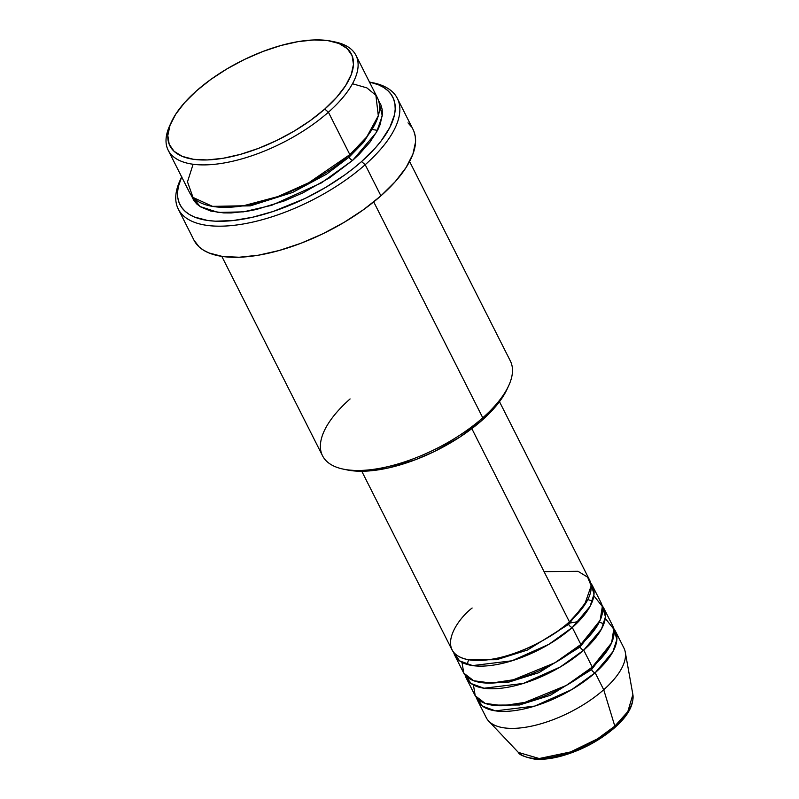 <?xml version="1.0" encoding="UTF-8"?>
<svg xmlns="http://www.w3.org/2000/svg" width="799" height="799" viewBox="0 0 799 799"><rect width="100%" height="100%" fill="white"/><g stroke="black" fill="none" stroke-linecap="round" stroke-linejoin="round"><path stroke-width="1.2" d="M591.09 668.164A3.506 1.658 -131.5 0 0 591.51 669.622A3.506 1.658 -131.5 0 0 595.155 672.768L603.724 689.747L614.821 726.141L597.472 738.885L570.486 751.959L539.195 758.531L518.341 752.398A64.679 27.645 -26.8 0 0 614.821 726.141A3.506 1.658 -131.5 0 1 614.641 727.729C627.924 716.054 634.006 704.988 632.878 694.541L625.257 652.054A77.143 32.969 153.2 0 1 603.724 689.747L614.821 726.141A64.679 27.645 -26.8 0 0 632.878 694.541L627.804 711.649L614.821 726.141A3.506 1.658 48.5 0 1 614.641 727.729A3.506 1.658 48.5 0 1 613.742 727.939M472.129 608.009C455.27 620.893 434.516 654.221 469.832 659.954C506.536 664.458 556.484 635.285 569.427 621.842A77.143 32.969 -26.8 0 0 589.632 580.144L499.485 401.687M568.219 622.89A3.506 1.658 -131.5 0 0 568.638 624.349L527.44 650.046L496.598 659.714L469.133 659.844L496.598 659.714L527.44 650.046L568.638 624.349A3.506 1.658 -131.5 0 0 572.284 627.495L548.913 644.304L511.979 660.783L472.589 665.597L459.595 660.883L453.672 652.374A77.143 32.969 153.2 0 0 454.781 655.36L463.36 672.339A77.143 32.969 -26.8 0 0 511.53 680.229A77.143 32.969 -26.8 0 0 580.863 644.473A77.143 32.969 -26.8 0 0 601.068 602.776L592.488 585.797A77.143 32.969 153.2 0 1 572.284 627.495L580.863 644.473L572.284 627.495A77.143 32.969 153.2 0 1 502.961 663.25A77.143 32.969 153.2 0 1 454.781 655.36M461.992 662.371L463.8 673.148L473.707 680.748L491.335 683.085L513.427 679.759L554.856 662.81L580.863 644.473L600.179 620.224L602.336 606.491L593.847 595.764M579.655 645.522A3.506 1.658 -131.5 0 0 580.074 646.99L538.876 672.678L508.034 682.356L480.569 682.486L508.034 682.356L538.876 672.678L580.074 646.99A3.506 1.658 -131.5 0 0 583.719 650.136L560.349 666.935L523.415 683.415L484.024 688.229L471.03 683.515L465.108 675.005A77.143 32.969 153.2 0 0 466.216 678.001L474.786 694.97A77.143 32.969 -26.8 0 0 522.965 702.86A77.143 32.969 -26.8 0 0 592.289 667.105A77.143 32.969 -26.8 0 0 612.493 625.417L603.924 608.439A77.143 32.969 153.2 0 1 583.719 650.136L592.289 667.105L583.719 650.136A77.143 32.969 153.2 0 1 514.396 685.882A77.143 32.969 153.2 0 1 466.216 678.001M473.427 685.003L475.235 695.779L485.143 703.38L502.771 705.717L524.863 702.401L566.291 685.442L592.289 667.105L611.615 642.855L613.772 629.123L605.282 618.406M591.51 669.622L550.311 695.31L519.47 704.988L492.004 705.118L519.47 704.988L550.311 695.31L591.51 669.622L610.446 645.282L591.51 669.622A3.506 1.658 48.5 0 0 595.155 672.768L571.784 689.577L534.851 706.056L495.46 710.87L482.466 706.156L476.534 697.647A77.143 32.969 153.2 0 0 477.652 700.633L486.221 717.612A77.143 32.969 -26.8 0 0 534.401 725.502A77.143 32.969 -26.8 0 0 603.724 689.747A77.143 32.969 -26.8 0 0 623.929 648.049L615.36 631.07A77.143 32.969 153.2 0 1 595.155 672.768A77.143 32.969 153.2 0 1 525.832 708.523A77.143 32.969 153.2 0 1 477.652 700.633M193.108 164.244L187.485 181.842L193.008 197.423L212.574 206.392L243.385 205.772L277.842 196.594L308.744 182.761L349.852 154.646L328.409 112.21A105.188 44.954 -26.8 0 0 335.23 42.017L331.365 41.208A101.683 43.456 153.2 0 1 324.774 109.064L328.409 112.21L349.852 154.646A105.188 44.954 -26.8 0 0 377.408 97.788L355.964 55.351A105.188 44.954 153.2 0 1 328.409 112.21A105.188 44.954 153.2 0 1 233.877 160.959A105.188 44.954 153.2 0 1 168.18 150.202A105.188 44.954 153.2 0 1 170.626 123.785A105.188 44.954 -26.8 0 0 169.748 125.603A105.188 44.954 -26.8 0 0 212.354 164.514A105.188 44.954 -26.8 0 0 328.409 112.21L324.774 109.064L336.639 97.308L345.587 85.653L351.27 74.547L353.468 64.419L352.099 55.66L347.225 48.599L339.016 43.506L327.79 40.589L313.987 39.95L298.137 41.618L280.849 45.523L262.781 51.526L244.624 59.386L227.096 68.804L210.846 79.421L196.514 90.826A101.683 43.456 153.2 0 1 331.365 41.208M507.105 389.123L508.753 385.537A105.188 44.954 153.2 0 1 482.776 417.797L481.997 420.314A101.683 43.456 -26.8 0 0 507.105 389.123A101.683 43.456 -26.8 0 0 507.884 387.355M371.175 82.437A122.726 52.444 153.2 0 1 397.343 98.377A122.726 52.444 153.2 0 1 365.193 164.714L361.557 161.568A119.221 50.946 153.2 0 1 230.132 220.834A119.221 50.946 153.2 0 1 181.673 176.909L178.307 186.766L177.538 192.529L177.817 197.892L179.136 202.806L181.493 207.211L184.859 211.086L189.203 214.372L194.487 217.048L207.64 220.474L215.39 221.183L232.859 220.574L252.384 217.288L273.208 211.455L305.148 198.432L325.702 187.385L344.749 174.941L353.478 168.339L361.557 161.568L375.47 147.785L381.173 140.904L389.792 127.5L394.436 114.996L395.205 109.223L394.926 103.86L393.597 98.956L391.24 94.542L387.875 90.677L383.53 87.381L378.257 84.704L369.448 82.047A119.221 50.946 153.2 0 1 361.557 161.568L365.193 164.714A122.726 52.444 -26.8 0 0 373.153 82.816L369.288 82.017M348.644 155.705A3.506 1.658 -131.5 0 0 349.073 157.163L326.511 174.202L292.624 192.439L250.327 205.862L212.334 206.352L250.327 205.862L292.624 192.439L326.511 174.202L349.073 157.163A3.506 1.658 -131.5 0 0 352.709 160.309L321.288 182.961L271.69 205.323L243.505 211.845L218.187 212.454L200.04 206.522L191.281 195.356L193.837 200.589L196.804 203.995L200.639 206.901L210.736 211.066L223.74 212.914L231.181 212.943L247.58 211.216L256.379 209.478L284.164 200.968L302.941 192.839L329.687 177.728L352.709 160.309A3.506 1.658 48.5 0 1 349.073 157.163L363.705 142.182L374.951 124.215L363.705 142.182L349.073 157.163A3.506 1.658 48.5 0 1 348.644 155.705M568.638 624.349L587.585 600.009L568.638 624.349A3.506 1.658 48.5 0 0 572.284 627.495L590.022 606.461L594.027 594.186L590.741 583.13A77.143 32.969 153.2 0 1 592.488 585.797M471.829 428.634L569.427 621.842L471.829 428.634M221.812 256.369L322.546 455.79A105.188 44.954 -26.8 0 0 388.244 466.546A105.188 44.954 -26.8 0 0 482.776 417.797L373.722 201.907L482.776 417.797A105.188 44.954 -26.8 0 0 510.331 360.938L409.597 161.518M178.257 209.038A122.726 52.444 153.2 0 1 180.964 178.527A122.726 52.444 -26.8 0 0 180.095 180.334A122.726 52.444 -26.8 0 0 229.792 225.727A122.726 52.444 -26.8 0 0 365.193 164.714A122.726 52.444 153.2 0 1 254.911 221.593A122.726 52.444 153.2 0 1 178.257 209.038L193.977 240.169A122.726 52.444 -26.8 0 0 270.631 252.714A122.726 52.444 -26.8 0 0 380.923 195.835L365.193 164.714L380.923 195.835A122.726 52.444 -26.8 0 0 413.063 129.498L397.343 98.377M333.243 41.638A105.188 44.954 153.2 0 1 355.964 55.351M614.641 727.739C598.98 741.132 580.893 750.67 560.389 756.343C550.521 758.91 541.782 759.809 534.171 759.05C524.294 756.923 519.01 754.705 518.341 752.398L488.658 721.058A77.143 32.969 153.2 0 0 603.724 689.747L595.155 672.768L612.893 651.734L616.888 639.46L613.612 628.404A77.143 32.969 153.2 0 1 615.36 631.07M580.074 646.99L599.01 622.651L580.074 646.99A3.506 1.658 48.5 0 0 583.719 650.136L601.457 629.093L605.452 616.818L602.176 605.762A77.143 32.969 153.2 0 1 603.924 608.439M542.93 758.611L552.489 757.602L562.905 755.245L573.802 751.629L584.738 746.895M595.315 741.212L605.103 734.81M196.514 90.826L184.649 102.582L175.7 114.237L170.017 125.343L167.81 135.47L169.178 144.239L174.062 151.301L182.272 156.384L193.488 159.301L207.291 159.94L223.141 158.272L240.439 154.367L258.506 148.364L276.654 140.504L294.192 131.086L310.441 120.469L324.774 109.064A101.683 43.456 153.2 0 1 212.584 159.62A101.683 43.456 153.2 0 1 171.395 122.017A101.683 43.456 153.2 0 1 196.514 90.826M168.18 150.202L189.623 192.649A105.188 44.954 -26.8 0 0 255.32 203.405A105.188 44.954 -26.8 0 0 349.852 154.646L366.701 137.009L378.307 115.755L375.89 95.281L366.861 87.87L352.479 83.745M378.596 100.734L380.983 105.059L382.152 109.393L382.401 114.127L380.124 124.604L377.627 130.247L370.017 142.082L359.2 154.247L352.709 160.309L376.579 132.205L382.282 115.755L378.596 100.734M408.009 122.856L411.475 126.841M413.902 131.376L415.27 136.439L415.56 141.952L412.903 154.177L406.042 167.58L395.245 181.643L380.923 195.835L363.625 209.598L344.009 222.412L322.846 233.777L300.943 243.266L279.141 250.506L258.267 255.231L239.131 257.238L222.482 256.469L208.939 252.943L203.505 250.187L199.031 246.811L193.957 240.109M507.135 389.063L498.726 402.686L493.862 408.559L481.997 420.314L459.745 437.153L433.877 451.755L415.73 459.615L388.873 467.844L372.224 470.641L364.514 471.19L347.076 469.912M361.777 471.25L451.924 649.697A77.143 32.969 -26.8 0 0 500.104 657.587A77.143 32.969 -26.8 0 0 569.427 621.842L584.339 605.402L591.17 585.847L587.645 577.188L577.997 571.295L544.079 571.655M343.28 469.123L347.146 469.932A101.683 43.456 -26.8 0 0 481.997 420.314L482.776 417.797A105.188 44.954 153.2 0 1 343.28 469.123A105.188 44.954 153.2 0 1 350.092 398.931M468.613 659.764L467.125 664.428M377.557 130.367L372.394 129.528M180.095 180.334L181.743 176.749M169.748 125.603L171.395 122.017M603.894 623.749L599.25 622.181M578.486 621.592L570.186 622.96M592.459 601.118L587.824 599.54"/></g></svg>
